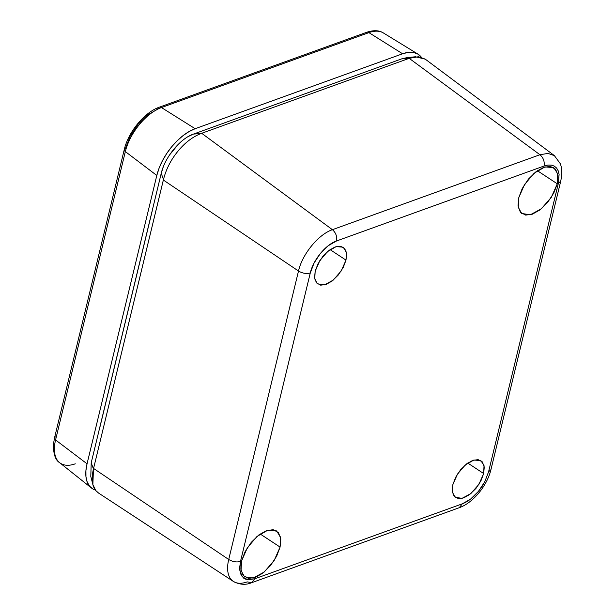 <?xml version="1.0" encoding="UTF-8"?>
<svg xmlns="http://www.w3.org/2000/svg" width="615" height="615" viewBox="0 0 615 615"><rect width="100%" height="100%" fill="white"/><g stroke="black" fill="none" stroke-linecap="round" stroke-linejoin="round"><path stroke-width="0.92" d="M557.282 183.808L537.379 170.709L557.282 183.808L551.324 197.3L541.331 208.785L530.322 214.796L521.651 213.467L518.237 207.24L518.76 197.722L524.518 184.531L534.197 173.176L544.998 166.911L553.761 167.626L557.713 173.822L557.282 183.808L558.013 175.667L555.645 169.279L550.379 166.419L543.691 167.334L536.203 171.539L528.408 179.119L522.197 188.605L518.76 197.722L518.022 205.856L520.39 212.252L525.656 215.104L532.352 214.189L539.839 209.984L547.634 202.412L553.846 192.918L557.282 183.808M280.086 547.089L260.183 533.989L280.086 547.089L274.129 560.58L264.135 572.065L253.126 578.085L244.455 576.755L241.042 570.52L241.564 561.003L247.322 547.819L257.001 536.457L267.802 530.199L276.565 530.906L280.517 537.11L280.086 547.089L280.817 538.955L278.449 532.559L273.183 529.7L266.495 530.622L259 534.827L251.212 542.399L245.001 551.893L241.564 561.003L240.826 569.144L243.194 575.532L248.46 578.392L255.156 577.477L262.643 573.272L270.439 565.692L276.65 556.198L280.086 547.089M483.674 473.55L467.761 463.049L483.674 473.55L478.908 484.343L470.913 493.53L462.111 498.35L455.169 497.297L452.425 492.308L452.848 484.682L457.46 474.127L465.209 465.032L473.858 460.028L480.869 460.604L484.02 465.57L483.674 473.55L484.259 467.039L482.368 461.919L478.147 459.636L472.797 460.366L466.8 463.733L460.566 469.799L455.6 477.394L452.848 484.682L452.256 491.193L454.154 496.313L458.367 498.596L463.725 497.866L469.714 494.498L475.949 488.441L480.922 480.838L483.674 473.55M345.999 260.122L330.086 249.629L345.999 260.122L341.233 270.915L333.238 280.109L324.436 284.922L317.494 283.869L314.749 278.887L315.172 271.261L319.785 260.699L327.534 251.612L336.182 246.607L343.193 247.184L346.345 252.142L345.999 260.122L346.583 253.611L344.692 248.498L340.472 246.208L335.121 246.946L329.125 250.313L322.89 256.37L317.924 263.966L315.172 271.261L314.58 277.772L316.479 282.885L320.692 285.175L326.05 284.445L332.039 281.078L338.273 275.013L343.247 267.417L345.999 260.122M249.052 579.845L245.208 579.03L243.586 578.077L240.542 573.795L239.627 568.022L240.488 561.441L310.275 272.983C313.212 259.884 325.75 244.601 336.52 240.988L544.044 166.027L547.88 165.074L551.348 165.104L554.299 166.119L556.637 168.072L558.251 170.901L559.096 174.483L558.351 183.37L560.719 181.187L561.549 176.759C562.179 172.085 561.772 167.741 560.334 163.721L554.338 155.58L425.226 59.125L418.484 56.718L409.19 58.34L539.939 154.726L409.19 58.34M98.638 493.122L95.84 490.624L92.873 484.551L93.449 468.961L91.212 462.803L161.23 173.361L163.144 167.28M169.494 155.026L178.388 144.194M188.451 136.43L193.448 134.093L401.772 58.84L193.448 134.093C180.233 138.529 164.843 157.286 161.23 173.361L91.212 462.803L90.797 476.325M163.475 179.495L161.23 173.361L163.475 179.495C166.158 169.079 170.978 159.654 177.95 151.213C184.892 142.711 192.656 136.791 201.259 133.447L193.448 134.093L201.259 133.447L409.183 58.34L201.259 133.447C192.656 136.791 184.892 142.718 177.95 151.213C170.985 159.646 166.158 169.071 163.475 179.495L93.572 468.446L163.352 180.034L298.506 271.023L163.352 180.034M93.449 468.961L93.572 468.446L93.449 468.961C91.205 478.801 91.996 486.019 95.84 490.624L98.554 493.061L233.331 581.406A38.092 20.011 -55 0 1 228.719 559.489L93.572 468.446L228.719 559.489L298.506 271.023C302.296 254.103 318.501 234.353 332.415 229.687L201.689 133.286L332.415 229.687L539.939 154.726L332.415 229.687C318.501 234.353 302.296 254.103 298.506 271.023L228.719 559.489A38.092 20.011 125 0 0 233.2 581.313M409.605 58.179L401.772 58.84L409.605 58.179L415.532 56.765L425.296 59.178M406.953 57.633L401.772 58.84M247.207 581.89A38.092 20.011 -55 0 1 233.331 581.406C239.612 584.765 245.739 585.188 251.72 582.682L247.207 581.89M251.72 582.682L459.244 507.713C473.204 502.839 487.211 485.535 490.939 469.652L488.571 471.828L558.351 183.37L488.571 471.828L484.743 481.822C482.237 486.15 483.359 484.92 478.409 491.416C473.319 497.535 467.961 501.671 462.326 503.816L459.251 507.713L462.326 503.816L254.802 578.784L251.72 582.682L254.802 578.784L247.753 579.745L242.21 576.739L239.719 570.005L240.488 561.441C236.629 562.479 232.701 561.826 228.719 559.489C232.701 561.826 236.629 562.479 240.488 561.441L310.275 272.983C306.416 274.013 302.488 273.368 298.506 271.023C302.488 273.368 306.416 274.013 310.275 272.983L314.104 262.982L320.43 253.395L328.302 245.669L336.52 240.988C337.22 236.468 335.852 232.701 332.415 229.687C335.852 232.701 337.22 236.468 336.52 240.988L544.044 166.027C544.744 161.507 543.376 157.74 539.939 154.726C543.376 157.74 544.744 161.507 544.044 166.027M554.438 155.672L548.042 153.412L539.939 154.726M488.571 471.828L484.743 481.829L478.409 491.416L470.537 499.142L462.326 503.816L254.802 578.784M99.592 428.163L151.982 211.598M91.381 487.956A43.081 22.624 -55 0 0 95.402 490.063L92.965 489.025L89.559 486.165L87.192 482.029L85.962 476.786L85.916 470.636L87.046 463.81L156.802 175.46L159.077 168.218L162.398 160.846L166.642 153.627L171.647 146.831L177.228 140.727L183.155 135.546L189.212 131.487L195.155 128.704L402.594 53.774L408.206 52.383L413.272 52.421L417.585 53.905L421.352 57.218A43.081 22.624 -55 0 0 417.977 54.128A43.081 22.624 -55 0 0 402.594 53.774L368.9 32.626L161.461 107.556A40.582 21.317 125 0 0 125.329 151.59L55.573 439.948A40.582 21.317 125 0 0 59.655 462.695L91.381 487.956A43.081 22.624 -55 0 1 87.046 463.81L55.573 439.948L87.046 463.81L156.802 175.46L125.329 151.59L156.802 175.46A43.081 22.624 -55 0 1 195.155 128.704L161.461 107.556L195.155 128.704L402.594 53.774L368.9 32.626A4.305 2.937 -109.9 0 0 366.725 32.28A4.305 2.937 70.1 0 1 368.9 32.626A40.582 21.317 -55 0 1 383.545 33.056M152.182 211.068L99.545 428.647M159.285 107.21L366.725 32.28C373.589 30.012 379.14 30.235 383.391 32.956A40.582 21.317 125 0 0 368.9 32.626L161.461 107.556A4.305 2.937 -109.9 0 0 159.277 107.21A4.305 2.937 70.1 0 1 161.461 107.556A40.582 21.317 -55 0 0 125.329 151.59A4.305 2.191 -166.4 0 1 124.261 149.622A4.305 2.191 -166.4 0 1 125.445 148.53L130.157 136.23L137.945 124.422L147.638 114.92L157.748 109.163A4.305 2.937 70.1 0 1 159.285 107.21C144.44 112.261 128.251 132.133 124.261 149.622A4.305 2.191 13.6 0 0 125.329 151.59L55.573 439.948A4.305 2.191 -166.4 0 1 54.497 437.988A4.305 2.191 -166.4 0 1 55.681 436.888M75.276 463.818A40.582 21.317 -55 0 1 59.563 462.618A40.582 21.317 -55 0 1 55.573 439.948A4.305 2.191 13.6 0 1 54.497 437.98L53.451 444.215C53.351 454.055 55.419 460.212 59.655 462.695M92.873 484.551L90.774 476.341M415.532 56.765L406.961 57.618M560.726 181.187L490.939 469.652M383.391 32.956L417.977 54.128M124.261 149.622L54.497 437.98"/></g></svg>
